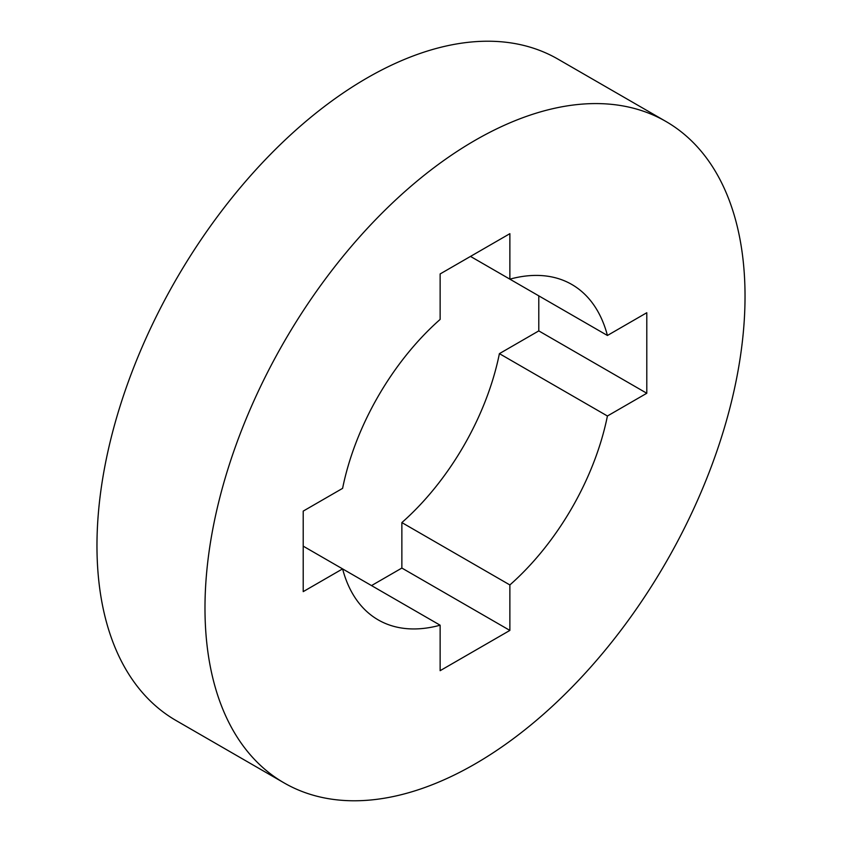 <?xml version="1.0" encoding="UTF-8"?>
<svg xmlns="http://www.w3.org/2000/svg" width="842" height="842" viewBox="0 0 842 842"><rect width="100%" height="100%" fill="white"/><g stroke="black" fill="none" stroke-linecap="round" stroke-linejoin="round"><path stroke-width="1.26" d="M475.004 140.382A381.868 220.478 120 0 0 225.54 476.888A381.868 220.478 120 0 0 284.07 782.892A381.868 220.478 120 0 0 475.004 763.978A381.868 220.478 120 0 0 724.478 427.473A381.868 220.478 120 0 0 665.938 121.469A381.868 220.478 120 0 0 475.004 140.382M665.938 121.469L557.93 59.108A381.868 220.478 120 0 0 366.996 78.022A381.868 220.478 120 0 0 117.522 414.527A381.868 220.478 120 0 0 176.062 720.531L284.07 782.892M538.785 295.847L538.785 330.895L646.793 393.256L646.793 312.729L607.419 335.474A193.639 111.797 120 0 0 571.823 284.48A193.639 111.797 120 0 0 509.873 279.155L509.873 233.676L440.134 273.945L440.134 319.413A193.639 111.797 120 0 0 342.599 488.36L303.215 511.105L303.215 591.631L342.599 568.887A193.639 111.797 120 0 0 378.184 619.88A193.639 111.797 120 0 0 440.134 625.206L303.215 546.153M509.873 279.155L470.489 256.41M607.419 335.474L499.401 273.113M538.785 330.895L499.401 353.64L607.419 416.001L646.793 393.256M499.401 353.64A193.639 111.797 120 0 1 401.866 522.587L509.873 584.948A193.639 111.797 120 0 0 607.419 416.001M401.866 522.587L401.866 568.055L371.511 585.59M509.873 584.948L509.873 630.416L401.866 568.055M509.873 630.416L440.134 670.685L440.134 625.206"/></g></svg>

